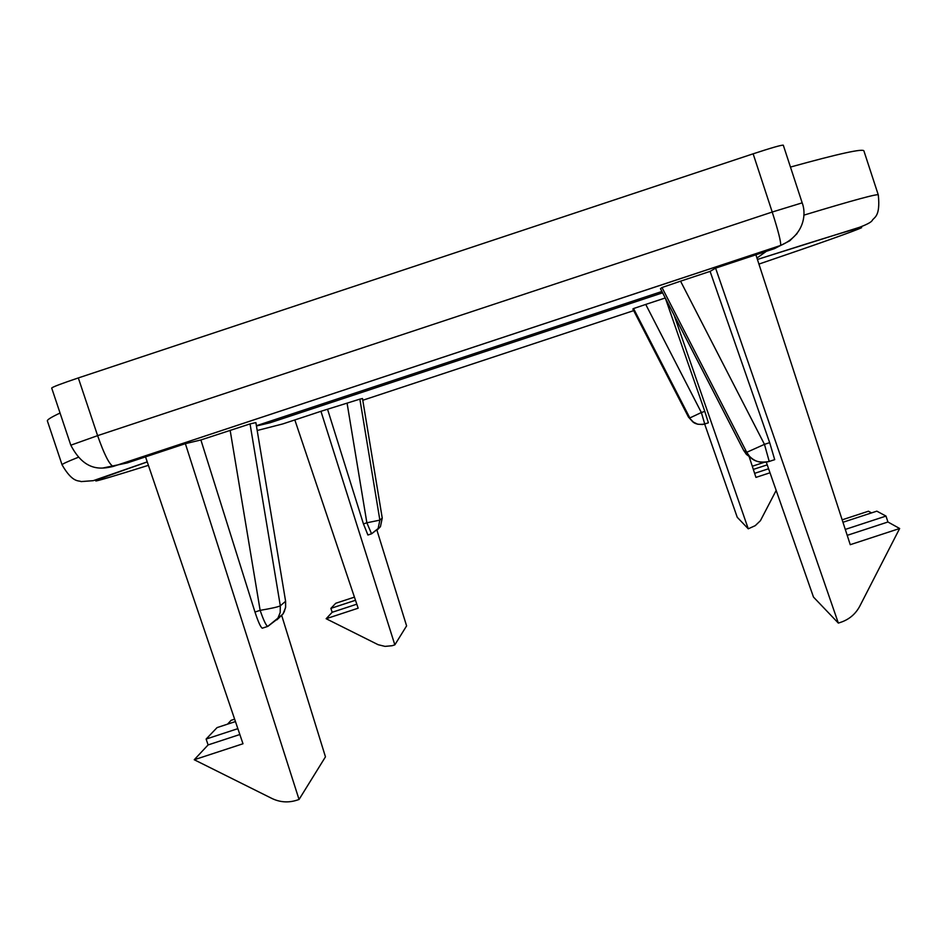 <?xml version="1.0" encoding="UTF-8"?>
<svg xmlns="http://www.w3.org/2000/svg" width="947" height="947" viewBox="0 0 947 947"><rect width="100%" height="100%" fill="white"/><g stroke="black" fill="none" stroke-linecap="round" stroke-linejoin="round"><path stroke-width="1.42" d="M753.137 153.816L772.219 212.033L97.612 435.644C104.253 454.513 109.461 464.776 113.249 466.421C101.803 469.085 84.78 472.091 70.812 445.197L51.694 388.045C52.582 386.968 61.46 383.606 78.317 377.936L753.137 153.816C771.497 147.791 781.547 144.915 783.299 145.187L802.18 202.847C806.536 213.986 804.346 235.187 780.624 245.451L774.516 248.623L715.589 268.131L838.344 623.09L840.912 622.25C849.317 619.35 855.603 613.987 859.781 606.175L899.65 528.497L850.252 544.691L755.895 254.779M790.461 167.063C839.255 153.544 863.747 148.194 863.948 151.023L878.283 194.904M62.064 464.799L47.421 421.06C46.699 420.018 50.901 417.343 60.052 413.034M145.53 456.868L242.988 743.762L194.242 759.743L271.967 798.487C279.933 802.287 288.113 802.89 296.518 800.31L299.051 799.481L185.375 443.67L127.158 462.953L102.607 468.067M294.837 419.935L358.155 608.199L326.147 618.722L378.125 644.694L385.015 646.387L392.07 645.724L394.84 644.848L320.95 411.294L282.798 423.925L257.3 430.471M770.006 472.778L755.943 477.395L749.255 456.939M766.372 251.31L756.949 258.01M235.448 721.567L217.064 727.604L206.126 739.062L237.863 728.657M206.126 739.062L208.091 744.934L239.851 734.517M194.242 759.743L208.091 744.934M281.768 615.692L325.46 756.842L299.051 799.481M227.505 724.183L231.115 720.312L234.631 719.164M354.427 597.131L335.747 603.275L330.882 608.376L355.492 600.28M330.882 608.376L332.172 612.283L356.794 604.186M326.147 618.722L332.172 612.283M376.953 530.261L406.594 625.884L394.84 644.848M764.028 462.385L752.297 466.244M704.651 424.043L737.24 517.275L748.26 528.805L674.169 315.315M776.173 490.428L760.417 520.696L755.244 525.656L748.26 528.805M754.629 473.346L768.597 468.753M753.339 469.416L767.236 464.847M847.21 535.351L887.931 521.998L885.99 516.079L876.839 511.155L842.948 522.27M845.28 529.42L885.99 516.079M842.155 519.832L868.446 511.214L871.5 512.895M838.344 623.09L813.473 597.06L766.289 462.172M887.931 521.998L899.65 528.497M276.915 619.835L282.964 614.047L284.313 611.537L285.639 606.968L285.603 601.262L280.312 605.82L280.182 612.579L277.625 618.841L267.918 626.334L262.283 628.204C260.603 627.21 258.176 621.824 254.98 612.046L200.894 439.964L185.375 443.67M660.473 288.646L661.989 287.521L746.733 452.311L743.703 450.488L660.473 288.646L743.667 450.429M680.562 281.164L710.096 271.387L769.674 442.64L764.466 444.356L680.562 281.164L661.989 287.521M715.589 268.131L710.096 271.387M285.556 601.014L285.568 607.654L282.964 614.047L267.717 626.417C266.083 625.588 263.55 620.238 260.141 610.353C271.387 608.447 278.11 606.932 280.312 605.82L250.044 423.913L200.894 439.964M250.044 423.913L255.879 422.587L285.603 601.262L255.879 422.587M377.084 530.107L380.445 526.662L382.221 518.104L379.865 520.128L366.868 522.791L371.544 533.812L367.921 535.008L371.603 533.788L378.066 528.793L379.865 520.128L359.872 399.137L320.95 411.294M359.872 399.137L362.5 398.545L382.245 518.056L380.445 526.662L371.544 533.812M693.618 422.315L688.505 417.13L693.18 421.983L697.69 424.232L702.745 424.493L708.38 422.812L704.805 411.389L701.36 412.525L704.746 424.007C698.46 425.025 694.104 423.889 691.689 420.598L688.505 417.13L632.88 309.053L633.555 308.556L689.842 417.947L701.36 412.525L645.736 304.425L633.555 308.556M645.736 304.425L665.256 297.974M256.554 425.961L269.99 422.788L662.604 292.824M661.917 291.487L256.507 425.688M367.921 535.008L363.447 523.928L327.686 409.696M704.805 411.389L665.362 298.175M769.674 442.64L774.705 459.65L769.142 461.461C761.577 463.58 755.031 461.864 749.515 456.312L746.733 452.311L764.466 444.356L769.224 461.449L774.705 459.65M269.99 422.788L269.516 421.379M147.235 461.876L93.244 480.674L81.063 481.597C78.968 480.165 72.86 483.586 62.1 464.906C61.496 464.361 66.823 461.852 78.08 457.377M803.79 215.17C853.661 200.077 878.508 193.342 878.307 194.975C880.603 217.36 873.821 217.159 872.199 220.509C871.204 222.202 866.967 224.463 859.509 227.304L757.411 259.454C825.63 237.65 860.373 227.043 861.64 227.671C854.087 231.186 819.853 243.332 758.926 264.083M797.078 233.566L789.739 240.81L780.553 245.51L113.249 466.421L780.624 245.451C781.157 242.349 778.351 231.21 772.219 212.033L802.18 202.847M70.812 445.197L97.612 435.644L78.317 377.936M148.407 465.332C78.423 487.255 78.033 486.119 147.259 461.935M633.685 310.628L362.784 400.273M230.145 430.281L260.141 610.353L254.98 612.046M347.099 403.268L366.868 522.791L363.447 523.928M382.209 518.021L362.5 398.545M632.88 309.053L688.493 417.118M751.93 458.537L746.425 454.418L743.703 450.488L746.425 454.418L749.515 456.312C753.563 461.402 760.133 463.119 769.224 461.449M267.717 626.417L262.283 628.204M704.746 424.007L708.38 422.812"/></g></svg>
